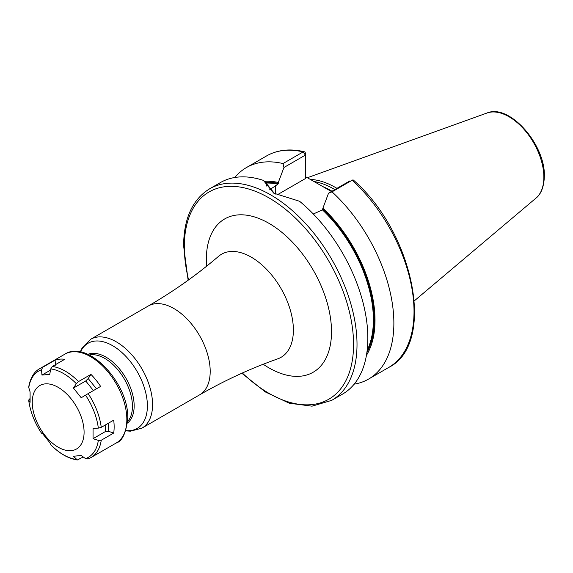 <?xml version="1.0" encoding="UTF-8"?>
<svg xmlns="http://www.w3.org/2000/svg" width="573" height="573" viewBox="0 0 573 573"><rect width="100%" height="100%" fill="white"/><g stroke="black" fill="none" stroke-linecap="round" stroke-linejoin="round"><path stroke-width="0.86" d="M336.953 188.352A85.105 49.135 -120 0 0 310.251 179.413M334.84 189.577A84.467 48.769 -120 0 0 313.832 181.476M305.38 176.599L331.459 191.525M366.426 355.375A105.224 60.752 -120 0 0 322.9 208.192L328.53 193.216L332.018 191.848A122.128 70.508 -120 0 1 368.575 379.082A122.128 70.508 -120 0 1 354.157 384.161M313.295 213.994L322.47 209.904L322.9 208.192M265.765 182.278A104.136 60.122 60 0 1 278.32 183.389L278.32 182.458A105.224 60.752 -120 0 0 264.576 181.326M283.005 163.556L303.16 151.917A122.128 70.508 60 0 0 266.61 155.913L246.447 167.552A122.128 70.508 -120 0 1 283.005 163.556L283.95 167.481L278.32 182.458M246.447 167.552A122.128 70.508 -120 0 0 234.837 177.494M352.66 179.994L352.173 180.209A122.128 70.508 60 0 1 388.73 367.443C436.397 343.886 413.978 232.638 353.34 180.044A2.442 0.953 132.6 0 0 352.66 179.994A2.442 0.953 132.6 0 0 352.173 180.216L332.018 191.848M209.596 188.825A122.128 70.508 -120 0 1 303.704 221.543A122.128 70.508 -120 0 1 357.015 344.452A122.128 70.508 60 0 1 331.724 400.355L342.554 394.102A122.128 70.508 -120 0 0 367.845 338.199A122.128 70.508 -120 0 0 299.572 201.273L273.686 193.13L263.408 180.395A122.128 70.508 -120 0 0 220.426 182.572L209.596 188.825C192.521 199.418 183.854 218.392 183.589 245.731L188.13 280.233M278.32 183.389L277.891 184.162L269.568 189.856M274.582 193.638L266.18 183.245L266.209 182.637L263.408 180.395M266.875 186.239L266.209 182.637M283.95 167.481L305.38 155.104L305.38 178.59L277.088 194.927M303.16 151.917A2.442 1.755 -76.7 0 1 304.213 151.73A2.442 1.755 -76.7 0 1 305.38 153.113L305.38 155.104L303.16 151.917M349.96 180.846L328.53 193.216M84.088 432.228A36.643 21.158 60 0 1 58.174 447.191A36.643 21.158 60 0 1 32.26 402.31A36.643 21.158 -120 0 1 58.174 387.348A36.643 21.158 -120 0 1 84.088 432.228M83.243 456.982L77.348 459.976L73.43 456.23L81.208 455.535L85.535 458.601L88.156 458.858M98.327 440.401L93.062 438.674L93.062 428.296L98.327 428.124L101.249 427.351L113.712 420.152A51.305 29.624 60 0 1 114.142 426.842A51.305 29.624 60 0 1 113.712 433.038L101.249 440.236L98.327 440.401A49.779 28.743 60 0 1 85.535 458.601M64.914 354.135C87.97 339.094 129.061 383.681 127.736 418.269C126.103 432.98 122.264 441.224 116.219 443.001A51.305 29.624 60 0 0 126.841 419.515A51.305 29.624 60 0 0 104.451 367.88A51.305 29.624 60 0 0 64.914 354.135L39.752 368.661C34.065 371.676 30.369 377.851 28.664 387.183L30.09 391.939L30.09 402.318L28.65 399.99C30.168 411.371 34.459 422.444 41.521 433.209L41.944 432.866L49.722 442.542L50.968 444.884M101.249 440.236A51.305 29.624 60 0 1 91.057 457.526L87.862 459.002M88.156 393.608L81.208 397.748L73.43 388.071L85.728 380.973L88.206 378.538L90.957 374.391A51.305 29.624 60 0 1 100.619 386.41L88.156 393.608A51.305 29.624 60 0 1 101.249 427.351M73.43 388.071L76.324 383.695L78.494 381.589L90.957 374.391M52.315 366.469L50.739 368.926L49.722 374.384L41.944 375.079L41.528 369.75L42.646 367.329L55.108 360.138A51.305 29.624 60 0 1 64.778 359.271L52.315 366.469A51.305 29.624 60 0 1 78.494 381.589M41.528 433.195A49.779 28.743 60 0 1 28.736 400.226L29.918 398.636M42.001 432.952L41.521 433.209M96.515 388.874L88.206 378.538M93.506 390.65L85.728 380.973M113.712 433.038L108.712 431.397L105.36 431.569L105.203 425.066M93.062 438.674L105.36 431.569M108.712 431.397L108.548 423.139M41.944 375.079L50.517 370.129M55.502 365.194L55.108 360.138M486.964 113.024A49.357 28.5 -120 0 1 523.966 129.283A49.357 28.5 -120 0 1 543.863 177.157A49.357 28.5 60 0 1 536.056 198.057C538.219 196.467 543.856 191.053 544.35 176.312C545.517 144.733 509.497 103.319 486.964 113.024L307.372 177.745M331.989 191.217A84.467 48.769 -120 0 0 322.477 186.447M322.9 209.131A104.136 60.122 60 0 1 366.856 352.674M322.47 209.904A103.527 59.771 60 0 1 367.164 350.325M266.244 183.059A103.527 59.771 60 0 1 277.891 184.162M275.412 194.082L275.412 185.595M242.343 373.009A119.685 69.097 60 0 0 353.562 344.452A119.685 69.097 -120 0 0 268.93 197.871A119.685 69.097 -120 0 0 184.305 246.727A119.685 69.097 60 0 0 188.589 279.903M263.215 364.256A88.507 51.104 -120 0 0 331.516 331.724A88.507 51.104 -120 0 0 268.93 223.32A88.507 51.104 -120 0 0 206.344 259.454A88.507 51.104 -120 0 0 206.609 266.209M199.569 394.876C224.695 380.393 250.745 368.389 277.712 358.856A59.52 34.366 -120 0 0 293.383 330.069A59.52 34.366 -120 0 0 265.299 268.028A59.52 34.366 -120 0 0 218.528 256.353C196.79 274.947 173.368 291.499 148.264 306.011L90.641 339.28A51.305 29.624 60 0 1 130.171 353.032A51.305 29.624 60 0 1 152.568 404.66A51.305 29.624 60 0 1 141.946 428.146L199.569 394.876A51.305 29.624 -120 0 0 210.198 371.39A51.305 29.624 -120 0 0 187.801 319.755A51.305 29.624 -120 0 0 148.264 306.011M80.485 351.994A49.156 28.385 60 0 1 119.37 350.354A49.156 28.385 60 0 1 147.39 405.899A49.156 28.385 60 0 1 125.859 430.588M127.485 423.06A39.802 22.984 -120 0 0 134.161 405.899A39.802 22.984 -120 0 0 117.845 366.992A39.802 22.984 -120 0 0 87.812 354.35M127.621 421.527A39.093 22.569 -120 0 0 132.435 406.314A39.093 22.569 -120 0 0 117.701 369.585A39.093 22.569 -120 0 0 89.209 354.995M76.324 459.424A49.779 28.743 60 0 1 50.739 444.655M85.535 395.155A49.779 28.743 60 0 1 98.327 428.124M50.739 368.926A49.779 28.743 60 0 1 76.324 383.695M28.736 387.95A49.779 28.743 60 0 1 41.528 369.75M39.752 368.661A51.305 29.624 60 0 1 42.646 367.329M536.056 198.057L414.351 300.832M388.73 367.443L368.575 379.082M266.61 155.913C277.425 149.811 289.959 148.414 304.213 151.73M241.827 373.245L265.335 391.946L289.315 403.234L312.02 406.171L331.724 400.355M80.227 351.944L82.226 347.782L90.641 339.28M125.773 430.839L130.379 431.19L141.946 428.146M50.832 444.791C59.434 453.551 68.273 458.608 77.348 459.976M116.219 443.001L91.057 457.526"/></g></svg>
